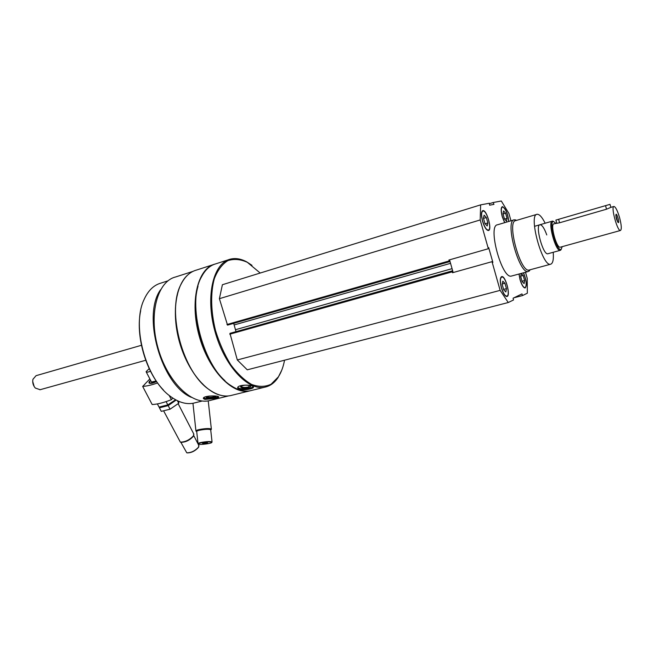 <?xml version="1.0" encoding="UTF-8"?>
<svg xmlns="http://www.w3.org/2000/svg" width="654" height="654" viewBox="0 0 654 654"><rect width="100%" height="100%" fill="white"/><g stroke="black" fill="none" stroke-linecap="round" stroke-linejoin="round"><path stroke-width="0.98" d="M482.554 221.297C484.442 227.257 486.396 230.331 488.415 230.527C492.536 230.151 486.69 209.329 482.832 210.621C481.115 211.618 481.025 215.174 482.554 221.297M518.982 274.018L520.036 279.691C521.704 285.03 523.396 287.793 525.113 287.989C527.124 285.667 526.601 280.599 523.552 272.783M511.812 275.955L511.428 276.062C501.863 279.364 487.255 225.328 497.563 224.772L513.954 219.907M525.505 272.252L527.23 278.383L527.337 293.213L522.497 295.575L521.982 293.916L513.088 298.208L513.537 299.949L508.272 302.524L500.138 290.368L492.012 261.674L492.879 262.393L488.685 247.596L488.342 248.724L480.191 219.948L480.633 204.865L489.356 203.239L489.617 205.201L493.958 204.367L493.149 202.527L501.299 200.999L508.902 213.417L510.978 220.79M508.828 221.428C507.668 213.098 505.517 208.168 502.362 206.639C500.841 207.563 500.8 210.923 502.247 216.711L504.643 222.671M501.389 287.834C503.147 293.45 504.978 296.344 506.883 296.532C511.011 296.278 505.599 275.416 501.716 276.585C499.918 277.639 499.803 281.392 501.389 287.834M453.165 272.538L450.034 261.535L448.889 260.03L488.342 248.724M492.012 261.674L452.503 272.726L452.674 270.797M449.551 259.842L450.034 261.535M210.678 400.305L208.912 400.738C190.96 404.81 166.696 380.505 157.753 346.996C148.589 313.536 157.589 281.392 175.46 277.018L192.914 271.394M222.573 395.686C206.394 393.356 187.698 370.957 179.621 342.565C171.462 314.198 175.485 285.218 188.05 274.696M204.931 399.414L215.575 398.409C217.937 397.845 218.984 397.338 218.722 396.888C217.856 395.163 201.743 395.793 203.484 398.654L204.931 399.414M251.945 390.34L250.245 390.757C244.277 391.901 237.901 390.217 231.132 385.697C203.729 369.183 185.883 303.17 201.636 276.626C205.315 269.677 210.073 265.401 215.918 263.799L228.565 259.72M281.76 370.172L278.122 377.44C274.598 382.811 270.167 386.056 264.821 387.176C247.801 391.018 224.069 365.488 214.79 330.752C205.299 296.074 213.245 263.21 230.216 259.188C235.497 257.848 241.064 258.78 246.91 261.984L251.994 265.344M239.176 389.293C242.282 390.078 245.912 389.964 250.081 388.95C252.624 388.329 253.752 387.65 253.466 386.923C252.526 384.282 236.045 384.487 237.819 388.231L239.176 389.293M284.547 360.207C283.305 366.853 281.228 372.42 278.334 376.917L271.075 384.233C265.222 386.955 258.739 387.029 251.627 384.446C244.383 380.276 237.418 373.696 230.723 364.687C224.469 354.517 219.401 343.146 215.526 330.564C210.801 311.427 210.433 292.755 214.349 278.629C217.668 270.2 222.156 264.208 227.821 260.652C233.952 258.641 240.459 259.197 247.351 262.319L260.202 273.037M449.65 261.649L227.535 325.12L219.392 298.69L222.401 284.727L480.633 204.865M508.272 302.524L247.261 369.821L237.312 359.962L229.946 333.352L452.658 270.756M233.691 323.362L235.996 331.586M224.935 380.669C203.549 361.866 189.758 313.626 198.015 286.288M250.67 390.667L249.395 390.969C232.17 394.853 208.389 369.902 199.11 335.674C189.627 301.494 197.598 268.712 214.659 264.183M232.047 395.229L230.306 395.654C223.815 396.904 216.915 394.991 209.607 389.907C182.957 372.878 166.23 311.018 181.044 284.277C184.902 276.585 190.003 271.86 196.363 270.102L213.408 264.608M203.181 384.462C182.867 365.668 170.138 321.253 177.471 294.496M191.336 397.33C161.636 385.288 141.673 315.727 160.557 289.747M195.129 402.766L193.38 403.199C186.006 404.622 178.264 402.275 170.146 396.177C145.76 378.854 131.389 325.708 144.043 299.614C148.074 290.638 153.698 285.136 160.909 283.1L167.947 280.844M163.426 390.005C145.793 371.995 135.264 335.322 140.692 310.675M253.351 386.759L250.057 388.394C244.195 389.441 240.124 389.122 237.843 387.438M248.495 387.789C243.631 388.525 240.991 388.141 240.574 386.628C243.174 385.026 246.394 384.756 250.22 385.811C251.21 386.53 250.637 387.193 248.495 387.789M250.049 385.721L248.128 387.078C244.645 387.691 242.315 387.487 241.113 386.465L241.113 386.465M218.436 396.676L215.526 397.853C210.032 398.932 206.051 398.956 203.574 397.934M215.673 396.079L215.714 396.095C216.392 396.545 215.804 397.019 213.956 397.518C209.452 398.311 206.819 398.212 206.067 397.215L209.19 396.022M215.338 396.038L213.556 396.864C210.138 397.509 207.833 397.493 206.631 396.806L206.631 396.806M219.392 298.69L480.191 219.948M489.413 203.68L493.149 202.527M513.946 297.791L522.497 295.575M237.312 359.962L500.138 290.368M553.227 252.281C553.766 259.556 552.883 263.537 550.586 264.232C542.338 267.159 528.105 214.52 537.081 214.291C539.378 214.095 542.068 217.071 545.166 223.227M548.06 253.703L547.872 253.76C543.057 255.428 534.8 224.894 540.016 224.731C542.092 224.845 544.341 228.246 546.769 234.941M529.495 269.947L529.143 270.037C520.404 273.086 506.319 221.003 515.777 220.611L536.754 214.389M530.329 269.718L528.301 271.5C519.129 274.705 504.397 220.218 514.322 219.793L516.611 220.365M525.015 287.997L525.644 287.212M519.104 273.985L520.134 279.65C521.982 285.438 523.748 288.046 525.424 287.466C526.879 284.465 526.217 279.585 523.437 272.816M520.715 276.519L521.238 273.446L523.184 275.465L524.614 280.541L524.116 283.64L522.162 281.637L520.715 276.519M522.047 281.228L524.614 280.541M520.788 276.111L523.184 275.465M503.089 207.056L502.141 206.729M508.706 221.469C507.847 214.193 505.918 209.37 502.918 206.999C501.021 207.179 500.833 210.408 502.354 216.687L504.765 222.638M488.325 230.543L489.061 229.603M483.707 211.095L482.587 210.711M482.66 221.265C484.786 227.764 486.821 230.649 488.791 229.938C491.653 227.984 487.058 211.602 483.469 211.005C481.328 211.16 481.058 214.586 482.66 221.265M506.785 296.54L507.545 295.633M502.583 277.083L501.471 276.667M501.495 287.793C503.474 293.924 505.395 296.646 507.267 295.951C510.169 294.104 505.918 277.68 502.346 276.985C500.122 277.165 499.836 280.77 501.495 287.793M503.008 213.793L503.588 210.94L505.607 213.212L507.046 218.313L506.482 221.183L504.455 218.935L503.008 213.793M504.561 219.049L507.046 218.313M503.057 213.981L505.607 213.212M483.437 218.199L484.124 215.166L486.339 217.545L487.859 222.924L487.189 225.973L484.966 223.619L483.437 218.199M485.096 223.758L487.859 222.924M483.494 218.403L486.339 217.545M502.19 284.449L502.803 281.171L504.937 283.272L506.458 288.635L505.853 291.929L503.719 289.853L502.19 284.449M503.588 289.395L506.458 288.635M502.272 283.983L504.937 283.272M144.828 384.16L149.856 378.911M144.869 384.241L142.67 386.408L152.169 404.524C157.246 404.319 163.655 402.709 171.389 399.684L172.82 398.09M156.617 381.544C153.281 383.081 150.902 383.669 149.488 383.293C148.507 382.835 148.867 381.822 150.551 380.26M142.67 386.408C146.668 386.171 151.646 385.018 157.606 382.942M169.182 395.417L171.389 399.684M198.783 446.731L198.44 447.434C195.047 451.088 191.279 452.911 187.15 452.895L187.069 452.879M156.216 380.963L151.532 382.042L151.164 381.421M156.51 381.396C151.287 383.596 149.055 383.628 149.807 381.495L150.665 380.473M193.69 433.831L193.502 435.76C189.529 439.987 185.147 442.104 180.357 442.112L163.729 411.055M193.633 435.548L193.249 436.431C189.578 440.33 185.532 442.284 181.117 442.292L180.676 442.186M198.742 445.276L198.563 447.115C195.023 450.925 191.099 452.83 186.782 452.813L180.831 442.227M150.502 371.235C147.861 372.289 146.398 372.437 146.095 371.693L149.218 368.619M156.2 380.939C153.281 382.181 151.63 382.402 151.246 381.584L146.234 371.962M175.591 399.774L167.816 404.9L159.036 407.082L157.385 403.919M167.816 404.9L166.108 401.605M159.331 407.058L159.412 407.81L168.192 405.619L176.065 400.117M178.779 401.335L178.73 403.265L170.048 409.208L161.276 411.366L159.412 407.81M170.048 409.208L168.192 405.619M178.73 403.265L177.414 400.722M205.389 443.51L202.511 443.273L207.351 442.635L207.653 443.011L205.389 443.51L205.299 442.742M201.072 442.799C198.775 443.338 197.933 443.78 198.53 444.14C200.099 445.047 212.059 443.461 211.839 442.374C210.514 441.614 206.917 441.761 201.072 442.799M211.16 429.506L211.356 429.032C209.264 428.256 205.152 428.435 199.037 429.588C196.723 430.144 195.693 430.643 195.938 431.076L196.568 431.55M210.735 430.07L210.874 429.858C209.517 428.959 205.708 429.081 199.454 430.218C197.067 430.798 196.167 431.288 196.74 431.697M210.719 429.94L210.694 429.711C208.798 429.016 205.078 429.179 199.535 430.226C197.434 430.724 196.502 431.174 196.723 431.566L198.023 443.567M211.888 442.308L212.051 441.916C210.155 441.278 206.427 441.475 200.86 442.496C198.759 442.979 197.819 443.412 198.039 443.772L198.334 443.984M202.773 443.216L202.822 443.641M560.396 247.163L560.249 247.204C556.538 248.487 549.9 223.93 553.93 223.832L559.579 222.785L558.606 219.311L555.884 220.104L556.701 223.03M619.575 217.635C621.504 225.148 621.799 229.44 620.45 230.486C617.425 231.598 610.591 206.321 613.951 206.451C615.61 206.909 617.49 210.629 619.575 217.635M559.579 222.785L606.528 209.206L610.852 207.351L610.002 204.35L558.606 219.311M618.398 222.662L618.316 222.671C616.493 220.038 615.741 217.234 616.043 214.275C617.041 213.613 619.526 222.458 618.398 222.662M562.203 246.656L561.206 249.239C556.865 252.885 547.929 219.826 553.75 221.657L555.728 223.308M561.41 249.06L560.29 250.327C555.647 251.953 547.341 221.24 552.393 221.126L553.815 221.673M40.131 389.71L35.308 388.051C33.109 385.476 32.316 382.557 32.937 379.295L36.068 375.674L141.428 345.296M34.196 386.596L32.7 381.429M615.798 215.174L617.687 222.033M226.946 324.515L449.143 260.93M229.775 334.194L452.249 271.835M229.946 333.352L452.29 270.928M235.783 329.632L452.061 268.663M234.394 324.883L450.549 263.325M606.528 209.206L605.539 205.65M228.442 395.932L208.912 400.738M264.821 387.176L250.245 390.757M247.351 262.319L246.91 261.984M278.334 376.917L278.122 377.44M249.395 390.969L230.306 395.654M202.299 401L193.38 403.199M237.819 388.231L237.794 387.585M203.484 398.654L203.443 398.196M227.527 325.12L449.641 261.657M550.586 264.232L529.143 270.037M516.439 220.414L515.483 219.85M529.985 269.808L529.315 271.034M528.301 271.5L511.428 276.062M525.424 287.466L525.195 287.874M502.918 206.999L502.509 206.762M483.469 211.005L483.053 210.76M488.791 229.938L488.563 230.38M502.346 276.985L501.937 276.724M507.267 295.951L507.03 296.385M178.182 403.755L193.936 434.313M193.249 436.431L193.502 435.76M193.682 435.458L198.971 445.726M192.955 403.281L195.914 430.831M208.225 400.861L211.356 429.032M210.874 429.858L211.406 429.204M210.694 429.711L212.051 441.916M613.836 206.484L610.852 207.351M620.45 230.486L560.249 247.204M553.75 221.657L552.843 221.142M561.206 249.239L560.691 250.163M552.205 221.183L534.49 226.333M560.29 250.327L547.872 253.76M145.728 360.272L39.886 389.776"/></g></svg>
